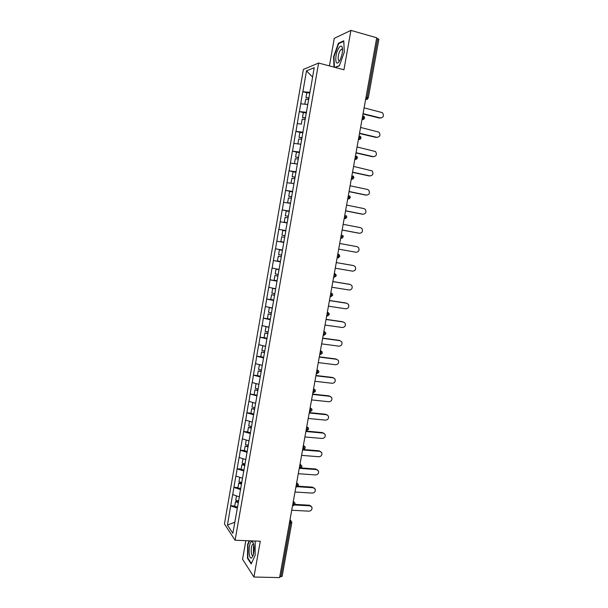<?xml version="1.0" encoding="UTF-8"?>
<svg xmlns="http://www.w3.org/2000/svg" width="608" height="608" viewBox="0 0 608 608"><rect width="100%" height="100%" fill="white"/><g stroke="black" fill="none" stroke-linecap="round" stroke-linejoin="round"><path stroke-width="0.91" d="M245.837 540.664L242.569 559.238L253.939 577.03L279.596 577.6L376.717 37.772L350.93 30.4L334.263 38.35L329.414 65.907M303.4 69.449L224.443 523.936L235.091 540.246L318.615 63.034L303.4 69.449M234.802 522.196L227.445 525.099L232.856 533.307L239.727 494.692M227.445 525.099L230.69 505.788L234.726 506.008M239.233 496.812L232.644 494.555L230.69 505.788M232.742 494.676L233.905 487.32L237.941 487.578M242.478 478.23L235.866 476.041L233.905 487.32M235.957 476.163L237.128 468.791L241.171 469.08M245.738 459.587L239.096 457.467L237.128 468.791M239.195 457.581L240.365 450.194L244.408 450.513M249.006 440.868L242.341 438.832L240.365 450.194M242.44 438.938L243.61 431.528L247.654 431.885M252.282 422.089L245.594 420.128L243.61 431.528M245.693 420.219L246.871 412.794L250.914 413.189M255.58 403.248L248.862 401.356L246.871 412.794M248.961 401.447L250.146 393.999L257.108 395.208M258.879 384.332L252.138 382.516L250.146 393.999M252.244 382.599L253.43 375.136L257.61 375.615M262.2 365.355L255.428 363.614L253.43 375.136M255.535 363.683L256.72 356.204L261.296 356.767M265.521 346.302L258.734 344.645L256.72 356.204M258.841 344.706L260.026 337.204L265.156 337.888M268.865 327.188L262.048 325.599L260.026 337.204M262.154 325.66L263.348 318.136L269.306 318.987M272.217 307.998L265.369 306.493L263.348 318.136M265.483 306.546L266.676 299.007L273.722 300.071M275.576 288.747L268.706 287.318L266.676 299.007M268.82 287.356L270.013 279.802L277.066 280.926M278.958 269.42L272.057 268.075L270.013 279.802M272.171 268.105L273.372 260.528L280.425 261.721M282.34 250.025L275.416 248.763L273.372 260.528M275.53 248.786L278.791 229.376L285.844 230.675M285.866 230.584L278.791 229.376M278.905 229.391L282.173 209.927L289.233 211.288M289.279 211.052L282.173 209.927M282.294 209.935L285.57 190.403L292.63 191.832M292.699 191.444L285.57 190.403M285.692 190.403L288.982 170.81L295.382 172.163M296.142 171.768L288.982 170.81M289.104 170.795L292.402 151.141L297.814 152.342M299.592 152.015L292.402 151.141M292.524 151.126L295.838 131.404L300.61 132.514M303.05 132.194L295.838 131.404M295.967 131.381L299.288 111.598L303.612 112.64M306.523 112.298L299.288 111.598M299.41 111.56L302.746 91.717L306.804 92.735L305.953 97.637L308.97 98.329M310.012 92.332L302.746 91.717M302.875 91.671L306.493 70.878L314.192 67.701L310.574 89.11M289.271 210.345L310.46 89.042M289.4 210.353L285.79 230.303M285.912 230.318L239.598 494.745M240.616 489.592L233.996 487.449M243.869 470.987L237.226 468.905M247.129 452.314L240.464 450.3M250.405 433.572L243.709 431.627M253.688 414.762L246.97 412.885M256.986 395.892L250.245 394.083M260.292 376.945L253.528 375.212M263.614 357.937L256.827 356.273M266.95 338.861L260.133 337.265M270.294 319.717L263.454 318.189M273.646 300.504L266.783 299.052M277.02 281.223L270.127 279.84M280.394 261.866L273.478 260.558M283.67 242.425L276.853 241.209M287.075 222.931L280.227 221.791M290.495 203.368L283.617 202.304M293.953 183.57L287.022 182.742M297.365 164.038L290.442 163.111M300.816 144.256L293.869 143.412M301.431 124.093L297.312 123.637M307.762 104.492L300.762 103.793M366.039 97.128L367.179 97.424L377.758 38.646L376.618 38.319M377.758 38.646L378.86 39.315L368.296 97.964L367.179 97.424L366.176 99.507L365.621 99.454M312.558 77.041L306.493 70.878M280.881 576.832L290.548 523.116L291.779 522.758L282.127 576.369L279.741 576.81M253.939 577.03L260.292 541.226L235.091 540.246M318.615 63.034L343.946 69.776L350.93 30.4M237.378 508.136L230.782 505.924M335.206 67.45L339.332 65.854L344.288 52.182L343.771 40.789L338.382 43.252L333.594 56.688L334.005 67.131M249.219 540.793L247.638 544.335L247.486 558.258L251.203 563.935L255.14 555.347L255.185 541.021M253.551 546.121L253.323 554.944M333.99 56.795L333.594 56.688M339.097 43.449L338.382 43.252M248.011 558.273L247.486 558.258M248.049 544.35L247.638 544.335M381.056 118.013L380.426 117.944C383.618 117.397 384.264 115.634 382.371 112.647L364.101 107.867M309.031 97.956L305.953 97.637M309.89 93.039L306.804 92.728M308.742 99.621L305.664 99.302L304.806 104.196M380.426 117.944L363.06 113.65M379.643 118.104L362.999 113.992M377.408 137.4L376.907 137.34C380.03 136.83 380.714 135.098 378.959 132.134L360.582 127.452M305.497 118.172L302.488 117.504L303.339 112.609L306.409 112.951M305.558 117.853L302.488 117.504M305.269 119.51L302.199 119.16L301.348 124.047M376.907 137.34L359.541 133.213M376.132 137.454L359.488 133.509M373.768 156.712L373.403 156.659C376.458 156.188 377.173 154.485 375.546 151.552L357.071 146.969M302.047 137.948L299.03 137.302L299.881 132.422L302.944 132.795M302.092 137.682L299.03 137.302M300.831 144.195L298.14 143.929M301.804 139.331L298.748 138.943L297.897 143.815M373.403 156.659L356.037 152.707M372.628 156.735L355.992 152.95M370.143 175.955L369.907 175.91C372.902 175.469 373.646 173.797 372.142 170.901L353.575 166.41M298.604 157.647L295.594 157.024L296.438 152.16L299.493 152.562M298.642 157.434L295.594 157.024M297.38 163.917L294.941 163.712M298.353 159.076L295.306 158.665L294.462 163.514M369.907 175.91L352.541 172.132M369.147 175.948L352.511 172.33M366.518 195.115L366.419 195.1C369.352 194.682 370.128 193.04 368.737 190.182L367.445 189.445L350.086 185.782M295.176 177.278L292.167 176.67L293.01 171.828L296.05 172.262M295.207 177.11L292.167 176.67M294.918 178.744L291.878 178.304L291.034 183.145M366.419 195.1L349.06 191.482M365.666 195.092L349.038 191.634M362.862 214.214L362.953 214.214C365.826 213.818 366.624 212.207 365.34 209.388L363.972 208.59L346.613 205.086M291.756 196.832L288.754 196.255L289.59 191.429L292.623 191.885M291.779 196.718L288.754 196.255M290.533 203.156L287.63 202.7L290.51 203.254M291.49 198.352L288.466 197.881L287.63 202.7M362.953 214.214L345.595 210.771M362.208 214.176L345.572 210.87M339.37 61.157L340.222 59.622C342.479 54.188 343.072 49.879 342.015 46.694C341.225 45.539 340.161 45.965 338.808 47.971C334.438 54.469 334.962 68.172 339.37 61.157M342.57 49.765L341.263 49.309L340.275 50.411C337.812 53.99 337.341 62.343 339.712 60.496L339.804 60.428M334.4 67.237L333.99 56.681L338.633 43.662L343.794 41.314M339.424 65.611L334.886 67.366M251.484 558.007L253.072 555.712C254.63 549.548 254.456 544.89 252.563 541.743L251.636 541.584C248.376 542.579 248.193 559.588 251.484 558.007M253.787 544.494L252.746 544.358C250.64 545.84 250.762 556.525 252.89 555.446L253.148 555.286M251.416 563.464L247.836 558.007L247.98 544.51L249.63 540.808M359.108 233.221L359.488 233.267C362.315 232.887 363.136 231.306 361.95 228.524L360.506 227.658L343.155 224.322M288.352 216.326L285.35 215.764L286.186 210.953L289.21 211.44M288.367 216.258L285.35 215.764M287.12 222.672L284.225 222.186L287.113 222.718M288.086 217.884L285.068 217.383L284.225 222.186M359.488 233.267L342.137 229.984M358.758 233.183L342.129 230.037M356.045 252.252L338.694 249.128L356.045 252.252C358.811 251.887 359.655 250.329 358.56 247.585L357.056 246.658L339.705 243.496M284.962 235.744L281.96 235.197L282.796 230.409L285.806 230.926M284.962 235.722L281.96 235.197M283.845 242.136L280.843 241.604L283.845 242.136M284.681 237.34L281.679 236.816L280.843 241.604M335.259 268.212L352.61 271.168C355.33 270.811 356.189 269.283 355.186 266.585L353.62 265.597L336.27 262.595L353.058 265.476M282.416 250.321L279.414 249.797L278.578 254.57L281.58 255.124M282.408 250.344L279.414 249.797M280.463 261.508L277.468 260.946L278.297 256.181L281.299 256.698M281.291 256.736L278.297 256.181M331.839 287.227L349.19 290.016C351.865 289.674 352.739 288.169 351.812 285.509L350.193 284.468L332.842 281.626M278.928 269.595L276.047 269.108L275.211 273.866L278.198 274.451M278.912 269.663L276.047 269.108M277.088 280.812L274.109 280.227L274.938 275.477L277.932 275.971M277.917 276.055L274.938 275.477M349.486 284.278L332.857 281.557M328.426 306.174L345.777 308.803C348.407 308.461 349.296 306.979 348.445 304.365L346.78 303.27L329.437 300.588M346.081 303.042L329.452 300.474M275.568 288.823L272.688 288.359L271.86 293.102L274.839 293.71M275.546 288.937L272.688 288.359M273.729 300.048L270.758 299.432L271.578 294.698L274.58 295.176M274.558 295.313L271.578 294.698M325.037 325.052L342.38 327.522C344.964 327.188 345.868 325.728 345.078 323.144L343.376 322.004L326.032 319.489M270.081 307.534L269.344 307.542L268.516 312.261L271.48 312.9M272.194 308.142L269.344 307.542M270.378 319.215L267.421 318.569L268.242 313.857L271.236 314.313M271.206 314.496L268.242 313.857M342.684 321.738L326.063 319.329M321.647 343.862L338.99 346.172C341.544 345.846 342.456 344.402 341.726 341.863L339.986 340.678L322.643 338.322M266.41 326.625L266.008 326.648L265.187 331.352L268.143 332.021M268.85 327.279L266.008 326.648M267.041 338.314L264.092 337.645L264.913 332.941L267.908 333.382M267.862 333.61L264.913 332.941M339.302 340.374L322.681 338.116M318.28 362.604L335.616 364.762C338.132 364.435 339.051 363.014 338.382 360.506L336.612 359.29L319.268 357.086M336.612 359.29L337.014 359.374M262.884 345.671L261.873 350.383L264.814 351.074M265.514 346.347L262.686 345.694M263.72 357.344L260.779 356.645L261.592 351.964L264.586 352.382M264.541 352.655L261.592 351.964M335.935 358.948L319.314 356.835M314.914 381.284L332.249 383.283C334.734 382.956 335.662 381.558 335.046 379.088L333.245 377.834L315.909 375.79M333.245 377.834L333.769 377.956M259.426 364.656L258.567 369.337L261.501 370.059M262.01 365.302L259.38 364.663M260.406 376.314L257.473 375.584L258.286 370.918L261.28 371.313M261.22 371.64L258.286 370.918M332.576 377.454L315.962 375.486M311.57 399.904L328.898 401.744C331.345 401.417 332.287 400.034 331.725 397.594L329.886 396.31L312.55 394.417M329.886 396.31L330.524 396.469M256.074 383.602L255.269 388.231L258.195 388.976M257.982 390.184L254.995 389.796L254.182 394.448M257.921 390.549L254.995 389.796M329.224 395.892L312.618 394.075M308.233 418.456L325.561 420.143C327.978 419.809 328.928 418.441 328.404 416.039L326.542 414.724L309.214 412.992M326.542 414.724L327.279 414.922M252.784 402.481L251.986 407.056L254.896 407.824M253.817 414.033L250.906 413.25L251.712 408.622L254.699 408.979M254.623 409.397L251.712 408.622M325.888 414.268L309.282 412.604M304.904 436.939L322.232 438.474C324.619 438.14 325.576 436.787 325.098 434.416L323.213 433.078L305.885 431.498M323.213 433.078L324.041 433.314M249.5 421.298L248.718 425.813L251.621 426.611M250.534 432.797L247.638 431.992L248.444 427.371L251.423 427.713M251.347 428.176L248.444 427.371M322.567 432.584L305.961 431.064M301.591 455.362L318.919 456.745C321.275 456.403 322.232 455.065 321.792 452.724L319.892 451.364L302.564 449.935M319.892 451.364L320.811 451.638M246.232 440.055L245.457 444.501L248.345 445.33M247.274 451.493L244.378 450.657L245.184 446.059L248.163 446.378M248.079 446.888L245.184 446.059M319.253 450.832L303.392 449.525M298.285 473.716L315.613 474.947C317.946 474.605 318.911 473.282 318.501 470.972L316.586 469.589L299.258 468.312M316.586 469.589L317.581 469.893M242.972 458.736L242.204 463.129L244.971 463.942M244.021 470.121L241.14 469.262L241.938 464.679L242.774 464.352L244.918 464.983M244.819 465.53L241.938 464.679M315.955 469.019L301.142 467.924M294.994 492.009L312.314 493.096C314.625 492.746 315.598 491.431 315.225 489.151L313.287 487.745L297.654 486.734M313.287 487.745L314.359 488.095M239.727 477.356L238.967 481.688L241.726 482.532M240.776 488.688L237.903 487.798L238.701 483.231L239.544 482.866L241.68 483.52M241.574 484.112L238.701 483.231M312.664 487.145L298.209 486.202M291.718 510.241L309.031 511.176C311.319 510.819 312.292 509.519 311.95 507.262L310.004 505.848L294.758 504.99M310.004 505.848L309.388 505.21L311.136 506.221M236.489 495.908L235.744 500.179L238.496 501.053M237.546 507.186L234.68 506.274L235.478 501.722L236.33 501.319L238.336 501.95M238.336 502.626L235.478 501.722M309.388 505.21L295.07 504.397M289.849 520.615L290.282 520.638L290.548 523.116L289.416 523.062M365.575 99.689L367.627 99.089M362.702 115.657L363.561 117.519L362.588 119.548L362.011 119.51M361.973 119.708L363.994 119.153M359.108 135.645L359.959 137.545L359.016 139.513L358.416 139.483M358.386 139.658L360.362 139.148M355.52 155.564L356.364 157.495L355.452 159.41L354.836 159.387M354.814 159.524L356.744 159.076M351.956 175.408L352.784 177.369L351.903 179.231L351.272 179.216M351.249 179.33L353.134 178.927M348.399 195.183L349.22 197.174L348.369 198.991L347.715 198.976M347.7 199.059L349.532 198.71M344.85 214.882L345.671 216.904L344.842 218.667L344.174 218.66M344.166 218.713L345.937 218.424M341.324 234.513L342.129 236.565L341.331 238.283L340.647 238.275M340.64 238.298L342.35 238.062M337.805 254.068L338.23 254.144L337.805 254.068M337.151 257.701L337.828 257.822L339.766 256.356L339.317 254.858L338.23 254.144L338.603 256.158L337.828 257.822L337.128 257.822M334.294 273.554L334.727 273.63L334.301 273.524M333.648 277.18L334.339 277.294L336.254 275.834L335.852 274.375L334.727 273.63L335.092 275.675L334.339 277.294L333.625 277.294M330.805 292.972L331.231 293.041L330.813 292.912M330.152 296.59L330.866 296.696L332.758 295.237L332.386 293.824L331.231 293.041L331.588 295.123L330.866 296.696L330.136 296.696M327.324 312.322L327.75 312.383L327.34 312.231M326.671 315.924L327.4 316.031L329.278 314.572L328.936 313.196L327.75 312.383L328.1 314.496L327.4 316.031L326.656 316.031M323.859 331.596L324.284 331.656L323.874 331.474M323.205 335.198L323.95 335.297L325.812 333.838L325.493 332.5L324.284 331.656L324.626 333.807L323.95 335.297L323.19 335.297M320.401 350.801L320.826 350.862L320.424 350.656M319.755 354.403L320.507 354.494L322.354 353.035L322.058 351.736L320.826 350.862L321.161 353.043L320.507 354.494L319.74 354.487M316.958 369.945L317.384 369.991L316.988 369.77M313.53 389.014L313.956 389.059L313.561 388.808M310.11 408.014L310.536 408.059L310.148 407.786M306.706 426.945L307.131 426.991L306.751 426.687M303.308 445.816L303.734 445.854L303.362 445.527M299.926 464.618L300.352 464.649L299.98 464.299M296.56 483.345L296.985 483.375L296.62 483.01M293.2 502.018L293.626 502.041L293.261 501.646M291.779 522.758L291.627 521.649L289.925 520.22M338.778 257.632L337.554 257.898M316.312 373.54L317.08 373.631L318.904 372.164L318.638 370.888L317.384 369.991L317.71 372.21L316.722 373.662M312.877 392.601L313.66 392.692L315.476 391.225L315.225 389.979L313.956 389.059L314.275 391.309L313.295 392.715M309.464 411.608L310.255 411.684L312.056 410.218L311.82 408.994L310.536 408.059L310.848 410.339L309.882 411.707M308.431 427.941L307.131 426.991L307.435 429.301L306.478 430.624L308.644 429.142L308.431 427.941M302.662 449.411L303.476 449.472L305.246 447.997L305.049 446.819L303.734 445.854L304.038 448.202L303.392 449.472M299.28 468.213L300.101 468.274L301.864 466.784L301.674 465.629L300.352 464.649L300.648 467.028L299.911 468.259M295.906 486.947L296.742 487L298.49 485.511L298.315 484.371L296.985 483.375L297.266 485.792L296.339 486.978M292.547 505.62L293.398 505.666L295.131 504.169L294.971 503.044L293.626 502.041L293.9 504.488L293.003 505.643M353.62 265.597L352.898 265.445M365.636 99.37L368.296 97.964M362.026 119.411L362.588 119.548L364.686 118.02L363.827 116.12M358.439 139.376L359.016 139.513L361.084 138.001L360.308 136.162M354.859 159.273L355.452 159.41L357.496 157.905L356.79 156.134M351.287 179.102L351.903 179.231L353.924 177.741L353.286 176.024M347.738 198.854L348.369 198.991L350.368 197.501L349.782 195.844M344.196 218.546L344.842 218.667L346.818 217.193L346.286 215.589M340.662 238.161L341.331 238.283L343.284 236.808L342.798 235.258M306.759 426.641L307.222 426.998M306.06 430.54L306.858 430.616M303.384 445.398L303.947 445.884M300.018 464.094L300.679 464.71M296.666 482.714L297.418 483.466M293.33 501.273L294.15 502.162M290.008 519.764L290.89 520.79M342.471 49.56L342.015 46.694M342.57 49.666L341.263 49.309M253.62 544.32L252.563 541.743M253.696 544.396L252.746 544.358"/></g></svg>
